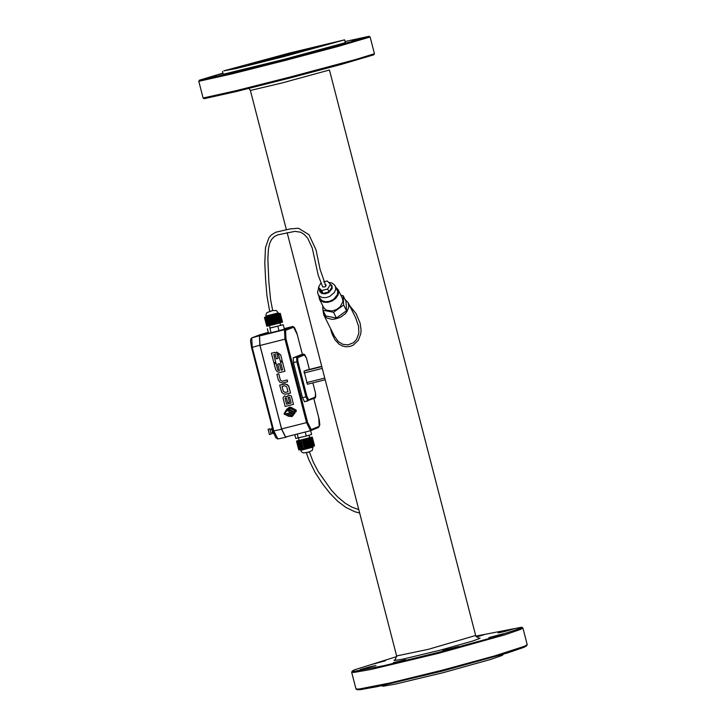 <?xml version="1.0" encoding="UTF-8"?>
<svg xmlns="http://www.w3.org/2000/svg" width="726" height="726" viewBox="0 0 726 726"><rect width="100%" height="100%" fill="white"/><g stroke="black" fill="none" stroke-linecap="round" stroke-linejoin="round"><path stroke-width="1.09" d="M264.282 60.104L248.401 64.723L318.696 46.546L264.282 60.104M289.638 58.035L305.337 54.005L289.638 58.035M345.05 41.527L369.008 36.318L370.133 36.99L374.444 53.688L373.79 54.822L341.755 64.278L289.42 78.136L236.903 91.394L204.224 98.672L203.099 98.001L198.788 81.303L199.441 80.178L222.918 73.117M223.78 70.867L289.701 52.998L344.614 39.839L283.839 56.601L235.959 68.589L223.78 70.867M369.008 36.318L351.293 41.827L284.628 59.632L231.177 73.126L199.441 80.178M335.829 45.684L350.359 41.854L335.829 45.684M222.964 73.299L218.299 74.633L223.027 73.535M216.765 75.803L207.228 78.399L216.765 75.803M344.614 39.839L345.295 42.471L343.834 43.088L284.519 59.251L224.751 73.889L223.163 74.061L222.483 71.429M240.27 70.522L252.53 67.464L240.27 70.522M351.665 40.738L361.158 38.151L351.665 40.738M374.444 53.715L355.54 59.55L289.193 77.274L236.131 90.668L203.126 98.019M370.133 36.99L338.234 46.4L284.864 60.521L231.313 74.052L198.788 81.303M475.884 636.112L521.695 627.21L520.424 628.335L491.711 637.791L437.941 652.492L383.773 665.706L354.025 671.368L352.346 671.005L354.034 669.971L396.732 656.585M488.87 637.637L503.372 633.716L488.87 637.637M476.056 636.439L484.033 634.705L476.456 636.983M385.406 660.769L370.932 664.689L385.406 660.769M393.41 662.62L405.707 659.716L393.41 662.62M369.661 666.867L375.986 665.542L360.169 669.635L369.661 666.867M504.416 631.593L498.063 632.918L513.863 628.834L504.416 631.593M442.851 650.505L458.542 646.512L442.851 650.505M503.445 654.19L502.147 655.433L490.64 659.435L443.15 672.684L395.171 684.128L383.137 686.215L381.386 685.752M521.695 627.21L522.902 627.972L520.959 629.251L504.815 634.842L438.186 653.4L370.868 669.481L353.998 672.43L351.665 672.258L352.346 671.005M522.902 627.972L527.212 644.643L524.617 646.231L494.606 655.914L442.506 670.134L390.034 682.957L359.034 689.047L355.976 688.929L351.665 672.258M527.185 644.797L526.532 645.895L523.99 647.32L507.483 652.955L442.724 670.978L377.32 686.615L360.114 689.7L357.183 689.691L356.076 689.047M293.467 404.364L291.308 395.924L288.467 394.926L287.079 396.732L284.42 395.942L283.004 398.02L285.182 406.451L293.467 404.364L291.289 395.933L288.476 394.926M286.616 404.173L291.126 403.039L289.629 397.249L288.712 396.95L288.267 397.585L289.438 402.168L287.659 402.612L286.471 398.048L285.563 397.748L285.091 398.392L286.598 404.182L291.126 403.039M285.572 397.748L285.091 398.392L286.598 404.182M287.079 396.732L284.41 395.951M288.712 396.95L288.249 397.594L289.438 402.168M290.536 393.02L288.803 386.268L287.423 384.68L284.646 383.909L279.664 385.116L281.624 392.221L283.53 393.846L285.572 394.2L290.536 393.02L288.576 385.905L285.463 383.936L279.664 385.116M282.024 386.432L283.303 391.378L285.264 392.43L287.995 391.741L286.752 386.922L284.755 385.742L282.006 386.441L283.285 391.387L285.245 392.439L287.995 391.741M287.623 381.767L287.178 379.961L282.196 381.223L280.354 380.061L278.757 373.808L276.878 374.28L278.367 380.115L280.009 382.275L282.595 382.974L287.623 381.767L287.16 379.97L282.196 381.223M282.214 381.214L280.354 380.061L278.739 373.817L276.86 374.289M274.156 363.817L275.662 369.634L277.305 371.794L279.882 372.492L284.91 371.285L282.432 361.72L280.563 362.192L282.55 369.87L281.189 370.215L279.492 363.662L277.713 364.116L279.41 370.659L277.786 370.079L276.043 363.336L274.156 363.817L276.025 363.345L277.768 370.088L279.41 370.659M284.91 371.285L282.45 361.72L280.563 362.192M282.55 369.87L281.171 370.215L279.483 363.672L277.713 364.116M278.112 358.399L276.942 353.871L278.557 354.442L280.309 361.194L282.178 360.722L280.69 354.887L276.642 352.019L275.816 353.19L274.764 352.4L271.415 353.244L273.893 362.809L275.762 362.338L273.784 354.66L275.154 354.315L276.334 358.853L278.094 358.408L276.924 353.871M275.762 362.338L273.802 354.66M275.816 353.163L274.782 352.391L271.415 353.244M282.196 360.713L280.672 354.896L276.633 352.028M296.262 410.907L296.063 410.054L290.745 407.177L289.42 407.177L286.761 409.273L284.075 413.666L284.901 413.457L287.305 409.564L288.812 409.183L289.402 407.794L290.464 407.74L296.262 410.907L296.045 410.063L290.727 407.186L289.429 407.177M288.195 408.656L287.342 408.756M284.901 413.457L287.795 409.292M288.812 409.183L289.393 407.794M289.429 409.437L293.404 411.642L295.609 411.088L290.4 408.148L289.765 408.13L289.429 409.437M295.627 411.079L289.774 408.121M294.729 412.84L296.353 411.179L284.22 414.237L286.216 414.982L294.729 412.84L296.335 411.188L284.22 414.237M288.984 409.763L287.968 409.718L287.587 410.662L290.327 412.404L292.533 411.842L287.977 409.718M292.533 411.842L288.966 409.773M294.801 413.112L286.525 415.208L288.031 416.071L293.531 414.682L294.801 413.112L286.525 415.208M293.549 414.673L294.783 413.121M293.467 415L288.485 416.252L292.079 416.542L293.467 415L288.485 416.252M292.097 416.533L293.449 415.009M305.21 432.043L306.245 436.045L295.754 438.459L294.774 434.674M310.655 430.672L311.635 434.457L306.245 436.045M297.27 434.048L298.304 438.041M277.858 326.319L278.993 330.711L284.392 329.15L283.258 324.758L270.018 328.007M280.545 325.248L283.258 324.758M278.993 330.711L271.052 332.717L269.918 328.324M271.052 332.717L268.511 333.161L267.377 328.769M308.995 435.237L309.639 437.733L299.112 440.455L298.477 438.005M279.946 322.925L280.59 325.402L270.054 328.125L269.41 325.647M324.831 284.347L326.083 284.946L325.175 286.834L322.725 286.979L318.179 275.136L312.253 248.065L307.724 238.219L304.248 234.489L300.709 232.211L294.947 231.367L277.695 234.87L274.319 236.603L271.533 239.48L269.527 243.764L268.42 248.991L267.858 259.255L268.856 282.015L270.553 299.411L272.695 310.592L269.682 311.372L266.95 295.863L265.598 279.51L264.799 263.057L265.489 247.512L268.992 237.638L271.261 235.024L275.717 232.247L289.81 228.98L298.431 228.236L308.931 234.652L315.991 249.753L320.102 269.464L325.92 286.144M320.81 283.24L318.469 287.269L321.672 290.545L327.653 289.03L330.43 284.247L327.226 280.971L323.651 281.879M318.469 287.269L319.903 290.146L323.106 293.413L329.087 291.897L331.864 287.115L330.43 284.247M321.672 290.545L323.106 293.413M327.653 289.03L329.087 291.897M278.285 312.888L278.512 313.768L266.224 316.944L265.897 314.766L266.887 312.652L272.677 310.537L276.415 310.565L278.285 312.888L265.997 316.064M281.933 322.317L280.064 313.414L279.211 313.632L280.263 313.314L282.541 322.09L280.263 313.314L278.485 313.659M264.554 317.407L267.023 326.155L264.554 317.407L265.417 317.18L264.464 317.398L265.344 317.171L264.482 317.38L266.778 326.183L264.473 317.407L266.188 316.817M264.464 317.398L266.732 326.174M264.745 317.38L280.064 313.414M335.294 286.08L335.766 289.13L334.45 292.424L329.776 296.408L325.774 297.669L321.954 297.469L319.086 295.872L318.197 294.629L320.211 298.649L322.371 300.854L325.802 301.771L329.813 301.226L333.615 299.33L337.327 294.81L337.762 291.553L334.677 285.091L332.027 283.04L328.56 282.323M282.332 322.181L280.136 313.387M280.254 313.333L282.405 322.162M267.023 326.155L264.845 317.362M267.123 326.146L265.199 317.298M265.843 317.162L268.112 325.938L267.622 326.047L265.353 317.271M268.112 325.938L266.043 317.117M268.321 325.892L268.938 325.756L266.669 316.981M268.938 325.756L266.914 316.917M269.183 325.702L269.918 325.529L267.64 316.745M268.747 316.482L271.025 325.257L270.199 325.457L267.93 316.681M269.954 316.182L272.223 324.958L271.333 325.184L269.065 316.4M272.223 324.958L270.208 316.091M271.225 315.864L273.502 324.64L272.568 324.876L270.29 316.1M273.502 324.64L271.333 315.81M272.531 315.529L274.8 324.304L273.847 324.549L271.578 315.774M274.8 324.286L272.84 315.42M275.118 324.204L272.885 315.438M275.154 324.213L276.098 323.968L273.829 315.184M276.098 323.941L273.992 315.12M276.261 323.896L274.174 315.093M277.35 323.605L275.09 314.848M275.09 314.821L277.368 323.605L276.443 323.878M277.368 323.605L275.417 314.766M277.686 323.542L278.539 323.306L276.27 314.53M278.539 323.297L276.57 314.449M278.848 323.224L279.619 323.016L277.35 314.231M279.619 322.997L277.613 314.158M279.891 322.934L280.563 322.743L278.294 313.968M280.563 322.734L278.521 313.895M280.79 322.68L281.343 322.516L279.074 313.732M281.343 322.507L279.247 313.677M281.525 322.462L279.664 313.55M282.069 322.29L279.791 313.505M318.85 295.936L319.395 299.058L320.366 300.41L323.506 302.17L327.689 302.379L332.072 301.009L335.811 298.322L338.144 294.847L338.615 291.289L338.116 289.692L335.947 287.396M319.395 299.058L323.696 307.661L326.065 310.075L331.982 310.991L336.374 309.612L340.104 306.926L342.926 301.644L342.409 298.304L338.116 289.692M322.707 305.673L322.943 310.247L333.543 312.28L343.652 305.011L343.153 295.709L340.902 295.273M343.153 295.709L346.012 301.444L346.511 310.746L336.41 318.015L325.811 315.982L322.943 310.247M343.652 305.011L346.511 310.746M333.543 312.28L336.41 318.015M345.022 299.466L348.117 302.615L348.789 306.98L346.91 311.681L345.113 313.868L340.249 317.371L334.523 319.159L331.7 319.286L326.809 317.97L323.714 314.821L323.043 310.447M334.305 336.002L338.298 341.547L342.799 344.333L348.044 344.877L353.39 342.745L356.53 339.505L358.844 333.152L358.599 326.346L355.631 317.689M349.623 305.637L356.112 313.659L360.123 323.215L361.067 330.13L360.804 333.651L358.354 340.285L353.235 345.14L349.996 346.429L346.084 346.801L342.3 345.966L338.924 344.051L334.949 339.695L332.245 334.368L331.038 330.566L331.528 330.448M330.575 328.533L331.038 330.566M478.37 638.063L480.086 638.136L479.559 638.526L472.662 641.031L441.109 649.942L403.338 659.036L394.908 660.469L394.036 660.279L395.507 659.498M307.425 384.254L325.194 379.771L307.416 384.254L304.022 371.086L321.718 366.331L305.973 370.305M307.915 400.888L304.493 401.75L302.497 397.712L293.413 362.583L293.168 357.836L300.337 354.996M310.492 430.709L285.599 436.988L281.597 428.921L260.008 345.476L259.527 335.984L267.685 332.817M313.95 446.063L312.071 437.161L310.864 437.497L311.681 437.297L313.95 446.073L312.797 446.436L313.015 447.152L300.727 450.329L301.517 451.817L303.395 452.951L308.387 452.18L312.289 450.392L313.015 447.152M310.528 437.66L309.639 437.878L310.301 437.724L312.579 446.499L310.528 437.66L311.082 437.488L310.329 437.669L311.263 437.433L313.532 446.209M312.579 446.499L310.556 447.053M310.301 437.724L307.833 438.395L308.287 438.295L310.556 447.071L309.703 447.307L307.107 438.595L309.703 447.307M307.107 438.595L309.376 447.397L306.808 448.051M307.107 438.622L304.512 439.284L306.817 448.078L304.584 448.641L302.306 439.865L303.704 439.484L305.864 448.323M302.306 439.865L304.575 448.614M304.248 448.732L300.328 449.648L298.059 440.873L299.293 440.555L301.199 449.458M298.059 440.873L298.776 440.673L297.86 440.918L300.328 449.639M300.128 449.693L299.638 449.793L297.37 441.018L297.86 440.918M297.37 441.018L298.15 440.8L297.206 441.045L299.629 449.784M299.484 449.821L298.831 449.92L296.562 441.145L297.696 440.882L296.861 441.109L299.13 449.884M296.562 441.145L297.433 440.918L296.517 441.145L298.831 449.911M298.785 449.92L296.48 441.136L297.887 440.682L297.079 440.891M309.603 437.578L312.28 437.043L314.34 445.918M311.082 437.488L313.351 446.263M309.63 437.923L311.899 446.699M309.367 437.996L311.635 446.771M308.586 438.214L310.855 446.989M308.287 438.295L307.434 438.531M306.19 438.867L308.459 447.643M306.009 438.885L308.278 447.661M305.846 438.958L308.114 447.733M304.902 439.203L307.171 447.987M304.856 439.185L307.134 447.969M304.548 439.303L303.595 439.548M303.35 439.575L305.619 448.35M303.241 439.629L305.519 448.405M302.225 439.865L304.493 448.641M301.971 439.956L301.081 440.174L303.35 448.949M303.041 449.022L301.081 440.174M300.764 440.246L299.947 440.446L302.216 449.222M301.925 449.285L299.656 440.51L300.455 440.292L299.947 440.446M299.656 440.51L298.93 440.682M298.676 440.736L300.954 449.512M296.762 441.127L299.03 449.902M296.517 441.145L298.749 449.911M297.07 440.882L299.067 440.274M312.071 437.161L311.218 437.37L312.271 437.052L311.39 437.297L312.271 437.052L314.53 445.846M312.144 437.125L314.412 445.9M311.808 437.261L314.077 446.027M269.446 434.529L268.103 429.257L269.818 428.83L270.453 429.601M271.342 433.123L271.152 434.103L269.818 428.83M272.232 432.896L270.925 433.222L270.036 429.71L271.342 429.375M273.847 433.422L272.867 433.667L271.542 428.394L272.413 428.177M277.886 438.958L273.829 430.917L252.221 347.4L251.74 337.926L259.899 334.75M287.759 436.444L285.599 437.324L281.615 429.257L259.863 345.186L251.568 347.545M268.193 332.69L259.391 335.702L259.863 345.186M319.476 289.284L319.749 291.616L321.836 293.504L325.212 293.849L328.787 292.542L332.163 288.512L332.036 285.672L329.967 283.766M286.343 229.561L250.37 90.46L281.87 83.009L329.45 70.005L475.657 635.495L428.322 649.325L396.632 655.941L395.28 659.653M306.617 382.638L324.758 378.065M304.022 371.086L321.79 366.603M304.121 372.983L322.262 368.409M309.376 369.443L306.445 358.018L304.811 354.796L297.696 357.628L297.887 361.421L306.98 396.559L308.595 399.781L315.701 396.904L315.52 393.093L312.861 382.883L315.52 393.093L315.184 397.957L315.701 396.904M303.786 354.125L304.811 354.796M297.696 357.628L296.607 356.965L303.722 354.143L300.283 355.005L303.749 354.134L306.445 358.018L309.403 369.434M293.168 357.836L296.607 356.965L296.852 361.711L297.887 361.421M306.98 396.559L305.936 396.85L296.852 361.711L293.413 362.583M302.497 397.712L305.936 396.85L307.942 400.888L308.595 399.781M319.222 426.307L319.812 424.746L319.24 419.692L313.813 398.51L318.768 417.759L319.222 426.307L311.236 429.592L307.588 422.341L285.999 338.879L285.563 330.339L293.585 327.208L297.243 334.459L302.397 354.469M292.687 326.519L293.585 327.208M285.563 330.339L284.474 329.686L292.496 326.546L284.256 328.624L292.896 326.491L294.502 327.589L296.907 333.234L302.424 354.469M259.527 335.984L284.474 329.686L284.964 339.169L285.999 338.879M307.588 422.341L306.553 422.632L284.964 339.169L260.008 345.476M281.597 428.921L306.553 422.632L310.546 430.7L311.236 429.592M308.314 452.035L307.243 452.47M277.804 438.985L275.717 437.642L273.393 431.925L251.577 347.554L273.157 431.062L281.615 429.257M267.576 332.508L259.754 334.795L251.668 337.953L259.391 335.702M267.604 332.499L259.69 334.822M323.714 314.821L334.296 335.984M348.117 302.615L355.64 317.707M287.151 232.656L396.632 655.941M478.643 638.1L475.657 635.495M250.37 90.46L248.964 88.418M304.493 401.75L315.184 397.957M285.599 436.988L310.546 430.7L318.705 427.36M309.367 451.917L313.251 462.072L318.233 471.591L331.346 490.141L337.608 496.902L345.231 503.236L351.738 507.075L358.78 509.616M359.66 513.028L354.842 511.739L345.984 507.483L337.69 501.239L329.876 493.235L322.498 483.815L314.975 472.218L308.731 459.467L306.336 452.697M300.537 449.603L300.727 450.329M312.28 437.043L314.549 445.818M318.197 294.629L317.543 292.133L318.714 287.759M271.152 434.103L269.428 434.538M251.677 337.953L250.76 339.024L250.534 341.111L251.55 347.554M277.813 438.976L285.599 437.324"/></g></svg>
